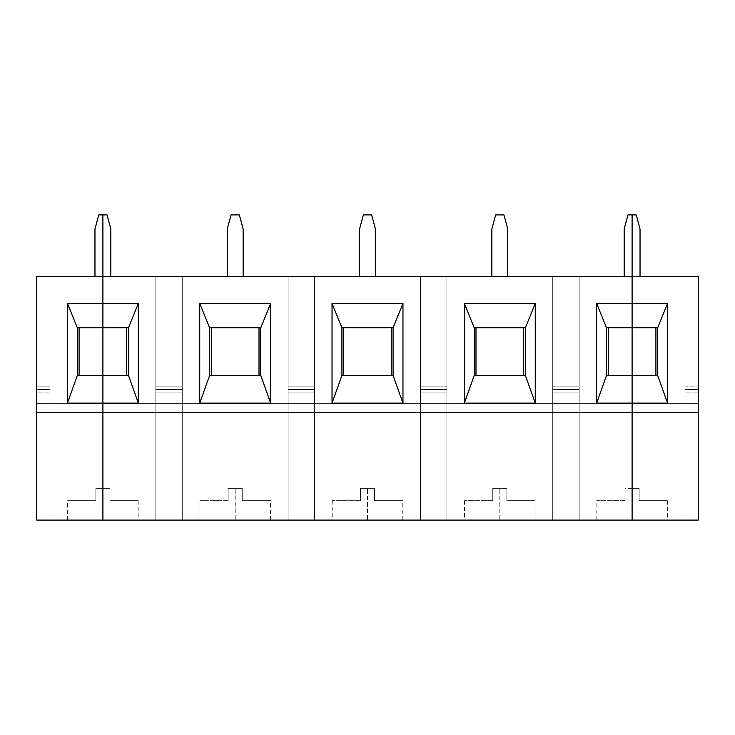 <?xml version="1.0" encoding="UTF-8"?>
<svg xmlns="http://www.w3.org/2000/svg" width="735" height="735" viewBox="0 0 735 735"><rect width="100%" height="100%" fill="white"/><g stroke="black" fill="none" stroke-linecap="round" stroke-linejoin="round"><path stroke-width="0.55" stroke-dasharray="3.67 2.76" d="M698.25 389.55L698.25 520.086L698.25 276.654L698.25 389.55L685.02 389.55L698.25 389.55L698.25 386.141L685.02 386.141L685.02 389.55L698.25 389.55L685.02 389.55L685.02 276.654L685.02 520.086L685.02 389.55L685.02 520.086L698.25 520.086L698.25 276.654L685.02 276.654L685.02 386.141L698.25 386.141L698.25 276.654L632.1 276.654L640.038 276.654L632.1 276.654L632.1 214.914L636.253 214.914L640.038 229.026L640.038 276.654L632.1 276.654L640.038 276.654L640.038 229.026L636.253 214.914L632.1 214.914L632.1 520.086L632.1 488.334L632.1 520.086L698.25 520.086L685.02 520.086L685.02 276.654L698.25 276.654L698.25 520.086L685.02 520.086L698.25 520.086L698.25 392.959L685.02 392.959L698.25 392.959L698.25 389.55M632.1 375.438L657.678 375.613L632.1 375.613L657.678 375.613L657.678 327.635L657.678 375.613L608.286 375.438L632.1 375.438L608.286 375.438L608.286 327.81L657.678 327.635L606.522 327.81L632.1 327.635L608.286 327.81L632.1 327.81L608.286 327.81L608.286 375.438L632.1 375.613L606.522 375.613L606.522 327.635L632.1 327.635L606.522 327.635L632.1 327.635L606.522 327.635L606.522 375.613L632.1 375.438M632.1 520.086L632.1 403.662L698.25 403.662L698.25 520.086L632.1 520.086L667.38 520.086L632.1 520.086L667.38 520.086L632.1 520.086L632.1 488.334L632.1 520.086L102.9 520.086L102.9 403.662L36.75 403.662L36.75 276.654L102.9 276.654L102.9 403.662L102.9 276.654L36.75 276.654L49.98 276.654L36.75 276.654L36.75 403.662L102.9 403.662L102.9 520.086L67.62 520.086L102.9 520.086L67.62 520.086L102.9 520.086L67.62 520.086L102.9 520.086L102.9 488.334L102.9 520.086L36.75 520.086L102.9 520.086L102.9 488.334L95.844 488.334L95.844 500.682L67.62 500.682L95.844 500.682L67.62 500.682L95.844 500.682L95.844 488.334L102.9 488.334L95.844 488.334L102.9 488.334L102.9 520.086L102.9 403.662L36.75 403.662L102.9 403.662L102.9 520.086L632.1 520.086L596.82 520.086L632.1 520.086L632.1 488.334L639.156 488.334L632.1 488.334L639.156 488.334L639.156 500.682L667.38 500.682L639.156 500.682L667.38 500.682L639.156 500.682L639.156 488.334L639.156 500.682L667.38 500.682L639.156 500.682L639.156 488.334L632.1 488.334L632.1 520.086L632.1 403.662L698.25 403.662L632.1 403.662L632.1 276.654L698.25 276.654L698.25 403.662L102.9 403.662L102.9 276.654L94.962 276.654L102.9 276.654L102.9 214.914L102.9 276.654L94.962 276.654L110.838 276.654L102.9 276.654L102.9 403.662L632.1 403.662L102.9 403.662L632.1 403.662L632.1 520.086L596.82 520.086L632.1 520.086L596.82 520.086L632.1 520.086L632.1 488.334L632.1 520.086M698.25 412.482L632.1 412.482L698.25 412.482M655.914 375.438L655.914 327.81L655.914 375.438M102.9 327.81L128.478 327.635L128.478 375.613L77.322 375.613L102.9 375.613L77.322 375.613L77.322 327.635L77.322 375.613L102.9 375.613L77.322 375.613L102.9 375.613L79.086 375.438L79.086 327.81L79.086 375.438L128.478 375.613L128.478 327.635L102.9 327.81M102.9 412.482L632.1 412.482L102.9 412.482M95.844 500.682L95.844 488.334L95.844 500.682L67.62 500.682L95.844 500.682M36.75 520.086L36.75 276.654L36.75 386.141L49.98 386.141L49.98 276.654L36.75 276.654L49.98 276.654L49.98 386.141L36.75 386.141L36.75 389.55L49.98 389.55L49.98 386.141L49.98 389.55L36.75 389.55L49.98 389.55L49.98 520.086L49.98 276.654L49.98 520.086L49.98 392.959L36.75 392.959L36.75 520.086L49.98 520.086L36.75 520.086L36.75 276.654L36.75 520.086M49.98 389.55L36.75 389.55L36.75 392.959L49.98 392.959L49.98 389.55M94.962 229.026L94.962 276.654L94.962 229.026L98.747 214.914L102.9 214.914L98.747 214.914L94.962 229.026M102.9 214.914L102.9 276.654L110.838 276.654L102.9 276.654L102.9 214.914L107.053 214.914L110.838 229.026L110.838 276.654L110.838 229.026L107.053 214.914L102.9 214.914M239.353 214.914L231.047 214.914L239.353 214.914L243.138 229.026L243.138 276.654L227.262 276.654L243.138 276.654L227.262 276.654L243.138 276.654L243.138 229.026L239.353 214.914M632.1 276.654L102.9 276.654L632.1 276.654L632.1 403.662L632.1 214.914L627.947 214.914L632.1 214.914L632.1 276.654L624.162 276.654L632.1 276.654M155.82 276.654L182.28 276.654L155.82 276.654L155.82 520.086L182.28 520.086L155.82 520.086L182.28 520.086L182.28 392.959L155.82 392.959L155.82 520.086L155.82 392.959L182.28 392.959L182.28 389.55L155.82 389.55L155.82 392.959L155.82 276.654L155.82 386.141L182.28 386.141L182.28 276.654L155.82 276.654L182.28 276.654L182.28 386.141L155.82 386.141L155.82 389.55L182.28 389.55L182.28 386.141L182.28 389.55L155.82 389.55L182.28 389.55L182.28 520.086L182.28 276.654L182.28 520.086L155.82 520.086L155.82 276.654M359.562 276.654L375.438 276.654L359.562 276.654L375.438 276.654L359.562 276.654L359.562 229.026L363.347 214.914L371.653 214.914L363.347 214.914L359.562 229.026L359.562 276.654M288.12 276.654L314.58 276.654L288.12 276.654L288.12 520.086L314.58 520.086L288.12 520.086L314.58 520.086L314.58 392.959L288.12 392.959L288.12 520.086L288.12 392.959L314.58 392.959L314.58 389.55L288.12 389.55L288.12 392.959L288.12 276.654L288.12 386.141L314.58 386.141L314.58 276.654L288.12 276.654L314.58 276.654L314.58 386.141L288.12 386.141L288.12 389.55L314.58 389.55L314.58 386.141L314.58 389.55L288.12 389.55L314.58 389.55L314.58 520.086L314.58 276.654L314.58 520.086L288.12 520.086L288.12 276.654M507.738 276.654L491.862 276.654L507.738 276.654L491.862 276.654L507.738 276.654L507.738 229.026L507.738 276.654M420.42 276.654L446.88 276.654L420.42 276.654L420.42 520.086L446.88 520.086L420.42 520.086L446.88 520.086L446.88 392.959L420.42 392.959L420.42 520.086L420.42 392.959L446.88 392.959L446.88 389.55L420.42 389.55L420.42 392.959L420.42 276.654L420.42 386.141L446.88 386.141L446.88 276.654L420.42 276.654L446.88 276.654L446.88 386.141L420.42 386.141L420.42 389.55L446.88 389.55L446.88 386.141L446.88 389.55L420.42 389.55L446.88 389.55L446.88 520.086L446.88 276.654L446.88 520.086L420.42 520.086L420.42 276.654M552.72 276.654L579.18 276.654L552.72 276.654L552.72 520.086L579.18 520.086L552.72 520.086L579.18 520.086L579.18 392.959L552.72 392.959L552.72 520.086L552.72 392.959L579.18 392.959L579.18 389.55L552.72 389.55L552.72 392.959L552.72 276.654L552.72 386.141L579.18 386.141L579.18 276.654L552.72 276.654L579.18 276.654L579.18 386.141L552.72 386.141L552.72 389.55L579.18 389.55L579.18 386.141L579.18 389.55L552.72 389.55L579.18 389.55L579.18 520.086L579.18 276.654L579.18 520.086L552.72 520.086L552.72 276.654M235.2 520.086L199.92 520.086L270.48 520.086L235.2 520.086L270.48 520.086L235.2 520.086L235.2 488.334L235.2 520.086M367.5 520.086L402.78 520.086L332.22 520.086L402.78 520.086L367.5 520.086L402.78 520.086L367.5 520.086L367.5 488.334L367.5 520.086M499.8 520.086L535.08 520.086L464.52 520.086L535.08 520.086L499.8 520.086L535.08 520.086L499.8 520.086L499.8 488.334L499.8 520.086M109.956 500.682L138.18 500.682L109.956 500.682L138.18 500.682L109.956 500.682L109.956 488.334L102.9 488.334L102.9 520.086L138.18 520.086L102.9 520.086L138.18 520.086L102.9 520.086L102.9 488.334L109.956 488.334L109.956 500.682L138.18 500.682L109.956 500.682L109.956 488.334L109.956 500.682M109.956 488.334L102.9 488.334L109.956 488.334M242.256 500.682L242.256 488.334L228.144 488.334L228.144 500.682L199.92 500.682L228.144 500.682L199.92 500.682L228.144 500.682L228.144 488.334L242.256 488.334L242.256 500.682L270.48 500.682L242.256 500.682L270.48 500.682L242.256 500.682L270.48 500.682L242.256 500.682L242.256 488.334L228.144 488.334L242.256 488.334L242.256 500.682M228.144 488.334L228.144 500.682L228.144 488.334M228.144 500.682L199.92 500.682L228.144 500.682M227.262 276.654L227.262 229.026L231.047 214.914L227.262 229.026L227.262 276.654M209.622 375.438L209.622 327.635L260.778 327.635L209.622 327.635L260.778 327.635L209.622 327.635L209.622 375.613L260.778 375.613L260.778 327.635L260.778 375.613L209.622 375.438M259.014 375.438L211.386 375.438L259.014 375.438L259.014 327.81L211.386 327.81L259.014 327.81L211.386 327.81L259.014 327.81L259.014 375.438L211.386 375.438L211.386 327.81L211.386 375.438L259.014 375.438M126.714 375.438L102.9 375.438L126.714 375.438L102.9 375.438L126.714 375.438L126.714 327.81L126.714 375.438M128.478 375.613L102.9 375.613L128.478 375.613M374.556 500.682L374.556 488.334L360.444 488.334L360.444 500.682L332.22 500.682L360.444 500.682L332.22 500.682L360.444 500.682L360.444 488.334L374.556 488.334L374.556 500.682L402.78 500.682L374.556 500.682L402.78 500.682L374.556 500.682L402.78 500.682L374.556 500.682L374.556 488.334L360.444 488.334L374.556 488.334L374.556 500.682M360.444 488.334L360.444 500.682L360.444 488.334M360.444 500.682L332.22 500.682L360.444 500.682M371.653 214.914L375.438 229.026L375.438 276.654L375.438 229.026L371.653 214.914M341.922 375.438L341.922 327.635L393.078 327.635L341.922 327.635L393.078 327.635L341.922 327.635L341.922 375.613L393.078 375.613L393.078 327.635L393.078 375.613L341.922 375.438M391.314 375.438L343.686 375.438L391.314 375.438L391.314 327.81L343.686 327.81L391.314 327.81L343.686 327.81L391.314 327.81L391.314 375.438L343.686 375.438L343.686 327.81L343.686 375.438L391.314 375.438M503.953 214.914L495.647 214.914L503.953 214.914L507.738 229.026L503.953 214.914M506.856 500.682L506.856 488.334L492.744 488.334L492.744 500.682L464.52 500.682L492.744 500.682L464.52 500.682L492.744 500.682L492.744 488.334L506.856 488.334L506.856 500.682L535.08 500.682L506.856 500.682L535.08 500.682L506.856 500.682L535.08 500.682L506.856 500.682L506.856 488.334L492.744 488.334L506.856 488.334L506.856 500.682M492.744 488.334L492.744 500.682L492.744 488.334M492.744 500.682L464.52 500.682L492.744 500.682M491.862 276.654L491.862 229.026L495.647 214.914L491.862 229.026L491.862 276.654M474.222 375.438L474.222 327.635L525.378 327.635L474.222 327.635L525.378 327.635L474.222 327.635L474.222 375.613L525.378 375.613L525.378 327.635L525.378 375.613L474.222 375.438M523.614 375.438L475.986 375.438L523.614 375.438L523.614 327.81L475.986 327.81L523.614 327.81L475.986 327.81L523.614 327.81L523.614 375.438L475.986 375.438L475.986 327.81L475.986 375.438L523.614 375.438M632.1 488.334L625.044 488.334L625.044 500.682L596.82 500.682L625.044 500.682L596.82 500.682L625.044 500.682L625.044 488.334L632.1 488.334M625.044 488.334L625.044 500.682L625.044 488.334M625.044 500.682L596.82 500.682L625.044 500.682M624.162 276.654L624.162 229.026L627.947 214.914L624.162 229.026L624.162 276.654M667.38 500.682L667.38 520.086M67.62 520.086L67.62 500.682M138.18 500.682L138.18 520.086M199.92 500.682L199.92 520.086M270.48 520.086L270.48 500.682M332.22 500.682L332.22 520.086M402.78 520.086L402.78 500.682M464.52 500.682L464.52 520.086M535.08 520.086L535.08 500.682M596.82 520.086L596.82 500.682"/><path stroke-width="1.1" d="M632.1 276.654L698.25 276.654L632.1 276.654L632.1 214.914L632.1 303.371L632.1 276.654L102.9 276.654L102.9 520.086L102.9 403.138L67.436 403.138L67.436 303.371L102.9 303.371L102.9 276.654L36.75 276.654L102.9 276.654L102.9 214.914L102.9 276.654L102.9 214.914L98.747 214.914L94.962 229.026L94.962 276.654L94.962 229.026L98.747 214.914L102.9 214.914L102.9 303.371L67.436 303.371L77.322 327.81L102.9 327.81L102.9 276.654L632.1 276.654L632.1 303.371L667.564 303.371L667.564 403.138L632.1 403.138L632.1 303.371L632.1 327.81L657.678 327.81L657.678 375.438L632.1 375.438L632.1 412.482L632.1 403.138L667.564 403.138L657.678 375.438L657.678 327.81L667.564 303.371L657.678 327.81L632.1 327.81L632.1 375.438L657.678 375.438L667.564 403.138L667.564 303.371L632.1 303.371L632.1 214.914L636.253 214.914L632.1 214.914L632.1 276.654M640.038 229.026L640.038 276.654L640.038 229.026L636.253 214.914L640.038 229.026M632.1 520.086L632.1 412.482L698.25 412.482L698.25 276.654L698.25 520.086L632.1 520.086L698.25 520.086L698.25 412.482L632.1 412.482L632.1 520.086L632.1 412.482L36.75 412.482L36.75 520.086L102.9 520.086L36.75 520.086L36.75 276.654L36.75 412.482L102.9 412.482L102.9 375.438L77.322 375.438L77.322 327.81L77.322 375.438L67.436 403.138L77.322 375.438L102.9 375.438L102.9 327.81L77.322 327.81L67.436 303.371L67.436 403.138L102.9 403.138L102.9 303.371L138.364 303.371L138.364 403.138L102.9 403.138L102.9 520.086L102.9 412.482L632.1 412.482L632.1 403.138L596.636 403.138L596.636 303.371L632.1 303.371L596.636 303.371L606.522 327.81L632.1 327.81L632.1 303.371L632.1 520.086L102.9 520.086L632.1 520.086M655.914 327.81L655.914 375.438L655.914 327.81M79.086 375.438L79.086 327.81L79.086 375.438M110.838 276.654L110.838 229.026L107.053 214.914L102.9 214.914L107.053 214.914L110.838 229.026L110.838 276.654M199.736 303.371L270.664 303.371L270.664 403.138L199.736 403.138L199.736 303.371L209.622 327.81L260.778 327.81L270.664 303.371L199.736 303.371L199.736 403.138L270.664 403.138L260.778 375.438L209.622 375.438L199.736 403.138L209.622 375.438L209.622 327.81L199.736 303.371M332.036 303.371L402.964 303.371L402.964 403.138L332.036 403.138L332.036 303.371L341.922 327.81L393.078 327.81L402.964 303.371L332.036 303.371L332.036 403.138L402.964 403.138L393.078 375.438L341.922 375.438L332.036 403.138L341.922 375.438L341.922 327.81L332.036 303.371M464.336 303.371L535.264 303.371L535.264 403.138L464.336 403.138L464.336 303.371L474.222 327.81L525.378 327.81L535.264 303.371L464.336 303.371L464.336 403.138L535.264 403.138L525.378 375.438L474.222 375.438L464.336 403.138L474.222 375.438L474.222 327.81L464.336 303.371M231.047 214.914L239.353 214.914L231.047 214.914L227.262 229.026L227.262 276.654L227.262 229.026L231.047 214.914M243.138 276.654L243.138 229.026L239.353 214.914L243.138 229.026L243.138 276.654M209.622 327.81L209.622 375.438L260.778 375.438L260.778 327.81L209.622 327.81M259.014 327.81L259.014 375.438L259.014 327.81M211.386 375.438L211.386 327.81L211.386 375.438M102.9 403.138L138.364 403.138L128.478 375.438L102.9 375.438L102.9 403.138M102.9 375.438L128.478 375.438L128.478 327.81L128.478 375.438L138.364 403.138L138.364 303.371L128.478 327.81L138.364 303.371L102.9 303.371L102.9 327.81L128.478 327.81L102.9 327.81L102.9 375.438M126.714 327.81L126.714 375.438L126.714 327.81M363.347 214.914L371.653 214.914L363.347 214.914L359.562 229.026L359.562 276.654L359.562 229.026L363.347 214.914M375.438 276.654L375.438 229.026L371.653 214.914L375.438 229.026L375.438 276.654M341.922 327.81L341.922 375.438L393.078 375.438L393.078 327.81L341.922 327.81M391.314 327.81L391.314 375.438L391.314 327.81M343.686 375.438L343.686 327.81L343.686 375.438M270.664 403.138L270.664 303.371L260.778 327.81L260.778 375.438L270.664 403.138M495.647 214.914L503.953 214.914L495.647 214.914L491.862 229.026L491.862 276.654L491.862 229.026L495.647 214.914M507.738 276.654L507.738 229.026L503.953 214.914L507.738 229.026L507.738 276.654M474.222 327.81L474.222 375.438L525.378 375.438L525.378 327.81L474.222 327.81M523.614 327.81L523.614 375.438L523.614 327.81M475.986 375.438L475.986 327.81L475.986 375.438M402.964 403.138L402.964 303.371L393.078 327.81L393.078 375.438L402.964 403.138M627.947 214.914L632.1 214.914L627.947 214.914L624.162 229.026L624.162 276.654L624.162 229.026L627.947 214.914M632.1 403.138L632.1 375.438L606.522 375.438L596.636 403.138L632.1 403.138M596.636 303.371L596.636 403.138L606.522 375.438L606.522 327.81L596.636 303.371M606.522 327.81L606.522 375.438L632.1 375.438L632.1 327.81L606.522 327.81M608.286 375.438L608.286 327.81L608.286 375.438M535.264 403.138L535.264 303.371L525.378 327.81L525.378 375.438L535.264 403.138"/></g></svg>
